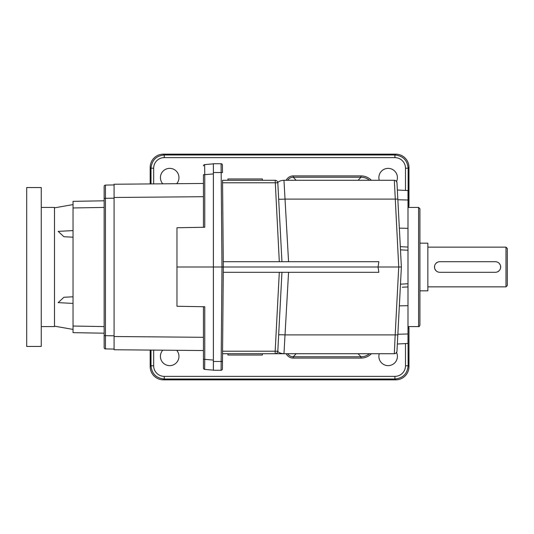 <?xml version="1.0" encoding="UTF-8"?>
<svg xmlns="http://www.w3.org/2000/svg" width="534" height="534" viewBox="0 0 534 534"><rect width="100%" height="100%" fill="white"/><g stroke="black" fill="none" stroke-linecap="round" stroke-linejoin="round"><path stroke-width="0.8" d="M213.38 370.269L213.38 361.485L221.163 361.485L221.096 370.269L213.38 370.269M213.38 172.515L221.163 172.515L221.096 163.731L213.38 163.731L213.38 361.485M151.022 350.084L151.022 365.783C151.823 373.8 156.228 378.206 164.245 379.006L394.913 379.006C402.93 378.206 407.335 373.8 408.136 365.783L408.003 327.816M408.39 326.581A3.985 3.972 -135 0 1 408.971 328.657L408.136 327.816L408.003 326.795M408.971 328.657L408.971 366.624A13.277 13.237 -135 0 1 395.754 379.848L163.404 379.848A13.277 13.237 -45 0 1 150.181 366.624L151.022 365.783L153.665 365.783L153.665 350.104M162.783 350.184A9.265 9.265 0 0 0 163.217 363A9.265 9.265 0 0 0 176.04 363.113A9.265 9.265 0 0 0 176.701 350.304M379.26 353.722A9.265 9.265 0 0 0 388.799 365.61A9.265 9.265 0 0 0 396.562 352.493M163.404 379.848L164.245 379.006L164.245 376.363A10.62 10.593 -45 0 1 153.665 365.783M395.754 379.848L394.913 379.006L394.913 376.363L164.245 376.363M150.181 183.923L150.181 167.376A13.277 13.237 45 0 1 163.404 154.152L164.245 154.993C156.228 155.794 151.823 160.2 151.022 168.217L153.665 168.217A10.62 10.593 45 0 1 164.245 157.637L164.245 154.993L394.913 154.993L394.913 157.637A10.62 10.593 135 0 1 405.493 168.217L408.136 168.217C407.335 160.2 402.93 155.794 394.913 154.993L395.754 154.152L163.404 154.152M408.971 366.624L408.136 365.783L405.493 365.783A10.62 10.593 -135 0 1 394.913 376.363M176.701 183.696A9.265 9.265 0 0 0 176.04 170.887A9.265 9.265 0 0 0 163.217 171A9.265 9.265 0 0 0 162.783 183.816M396.562 181.507A9.265 9.265 0 0 0 388.799 168.39A9.265 9.265 0 0 0 379.26 180.278M408.003 207.205L408.003 206.184M369.441 180.278C366.985 178.276 364.161 177.261 360.984 177.228L293.266 177.228C290.883 177.295 289.021 178.316 287.692 180.278M296.163 180.278L293.266 177.228L293.266 175.906A8.003 7.943 46.5 0 0 286.184 180.278M287.692 353.722C289.021 355.684 290.883 356.705 293.266 356.772L293.266 358.094A8.003 7.943 -46.5 0 1 286.184 353.722M371.377 353.722A14.672 14.565 -133.5 0 1 360.984 358.094L360.984 356.772C364.161 356.739 366.985 355.724 369.441 353.722M408.003 228.318L399.345 228.151L400.32 246.668L408.003 247.068L408.003 190.558L397.349 189.997M408.003 247.068L408.003 250.252L400.487 249.839M400.487 284.161L408.003 283.748L408.003 250.252M408.003 283.748L408.003 286.932L402.296 287.225M397.349 344.003L408.003 343.442L397.349 344.003L408.003 343.442L408.003 286.932L405.386 287.065M408.003 333.984L397.857 334.257M400.32 246.668L403.617 246.841M397.857 199.743L408.003 200.016M399.345 305.849L408.003 305.682M396.969 351.212A2.65 2.65 0 0 1 394.326 353.722L395.18 334.898L397.823 334.898L396.969 351.212A2.65 2.65 0 0 1 394.326 353.722L275.17 353.722A2.65 2.65 0 0 0 277.813 351.212C278.554 352.66 280.604 353.495 283.961 353.722L222.551 353.722M203.447 227.284L203.447 174.731L204.749 174.665L204.749 227.257L176.968 227.744L176.968 267L398.738 267L394.326 180.278A2.65 2.65 0 0 1 396.969 182.788L401.381 267L398.738 267L395.18 334.898L285.276 334.898A6.622 0.347 3 0 0 278.668 334.898M281.945 261.707L277.813 182.788C278.554 181.34 280.604 180.505 283.961 180.278L394.326 180.278M277.813 182.788A2.65 2.65 0 0 0 275.17 180.278L222.551 180.278L222.571 182.788L277.813 182.788A2.65 2.65 0 0 0 275.17 180.278L279.302 261.707M227.945 180.278L262.368 180.278L262.368 178.957L227.945 178.957L227.945 180.278M283.961 353.722L288.56 272.293M397.823 199.102L285.276 199.102A6.622 0.347 -3 0 1 278.668 199.102M288.56 261.707L283.961 180.278M277.813 351.212L275.17 351.212L275.17 353.722A2.65 2.65 0 0 0 277.813 351.212L281.945 272.293M222.551 180.278L223.312 267L222.418 368.954A1.322 1.322 0 0 1 221.096 370.269M223.265 272.293L378.873 272.293L378.045 267L378.873 261.707L223.265 261.707M221.096 163.731A1.322 1.322 0 0 1 222.418 165.046L222.484 172.569L221.163 172.515L221.984 267L221.163 361.485L222.484 361.431M397.823 334.898L401.381 267M396.889 351.739L395.854 353.234M408.003 326.581L418.596 326.581C418.916 326.915 419.357 326.474 419.918 325.253L419.918 208.747L418.596 207.419L418.596 326.581M262.368 353.722L262.368 355.043L227.945 355.043L227.945 353.722M505.978 247.142L507.3 248.464L507.3 285.536L505.978 286.858L505.978 247.142L427.861 247.142M496.426 272.193L495.385 272.293A5.293 5.293 0 0 0 500.678 267A5.293 5.293 0 0 0 495.385 261.707L496.42 261.807M497.414 262.107L498.329 262.594M499.13 263.255L500.271 264.964M500.578 265.959L500.578 268.035M500.278 269.036L499.784 269.944M499.13 270.745L497.421 271.886M438.734 261.807L439.776 261.707A5.293 5.293 0 0 0 434.482 267A5.293 5.293 0 0 0 439.776 272.293L438.741 272.193M437.746 271.893L436.832 271.406M436.031 270.745L434.89 269.036M434.583 268.041L434.583 265.965M434.89 264.964L435.377 264.056M436.031 263.255L437.74 262.114M439.776 261.707L495.385 261.707M495.385 272.293L439.776 272.293M73.038 237.209L63.906 236.729L58.159 231.369L73.038 230.588M73.038 296.791L63.906 297.271L58.159 302.631L73.038 303.412M104.15 333.196L73.038 332.655L73.038 201.345L104.15 200.804M104.15 335.672L105.452 335.672L105.452 348.909A1.322 1.322 0 0 1 104.15 347.587L104.15 186.413A1.322 1.322 0 0 1 105.452 185.091L114.082 184.938M105.452 185.091L105.452 198.328L114.082 198.174M41.265 326.581L54.501 326.581L54.501 207.419L41.265 207.419M203.447 183.462L114.082 184.243L114.082 349.757L203.447 350.538M105.452 348.909L114.082 349.062M26.7 187.561L26.7 346.439L41.265 346.439L41.265 187.561L26.7 187.561M395.854 180.766L396.889 182.268M396.588 181.553L396.835 182.081M419.918 243.17L427.861 243.17L427.861 290.83L419.918 290.83M395.754 154.152A13.277 13.237 135 0 1 408.971 167.376L408.971 205.343A3.985 3.972 135 0 1 408.39 207.419M150.181 350.077L150.181 366.624M203.447 306.716L203.447 368.073A1.322 1.322 0 0 0 204.656 369.388L213.38 370.155L204.656 369.388L204.749 359.335L213.38 360.09M203.447 175.159L203.447 174.731M176.968 267L176.968 306.256L204.749 306.743L204.749 359.335L203.447 359.269M213.38 173.91L204.749 174.665L204.656 164.612L213.38 163.845M203.447 165.927A1.322 1.322 0 0 1 204.656 164.612M360.984 358.094L293.266 358.094M405.493 365.783L405.493 343.576M150.181 167.376L151.022 168.217L151.022 183.916M358.08 180.278L360.984 177.228L360.984 175.906L293.266 175.906M360.984 175.906A14.672 14.565 133.5 0 1 371.377 180.278M405.493 190.424L405.493 168.217M394.913 157.637L164.245 157.637M153.665 168.217L153.665 183.896M358.08 353.722L360.984 356.772L293.266 356.772L296.163 353.722M222.571 351.212L275.17 351.212L279.302 272.293M104.15 198.328L105.452 198.328L105.452 335.672L114.082 335.826M104.15 326.581L73.038 326.034M104.15 207.419L73.038 207.966M408.971 205.343L408.136 206.184L408.136 168.217L408.971 167.376M114.082 197.48L203.447 196.699M114.082 336.52L203.447 337.301M203.447 368.073A1.322 1.322 0 0 0 204.656 369.388M408.003 207.419L418.596 207.419M505.978 286.858L427.861 286.858M54.501 326.147L73.038 329.418M54.501 207.853L73.038 204.582"/></g></svg>
